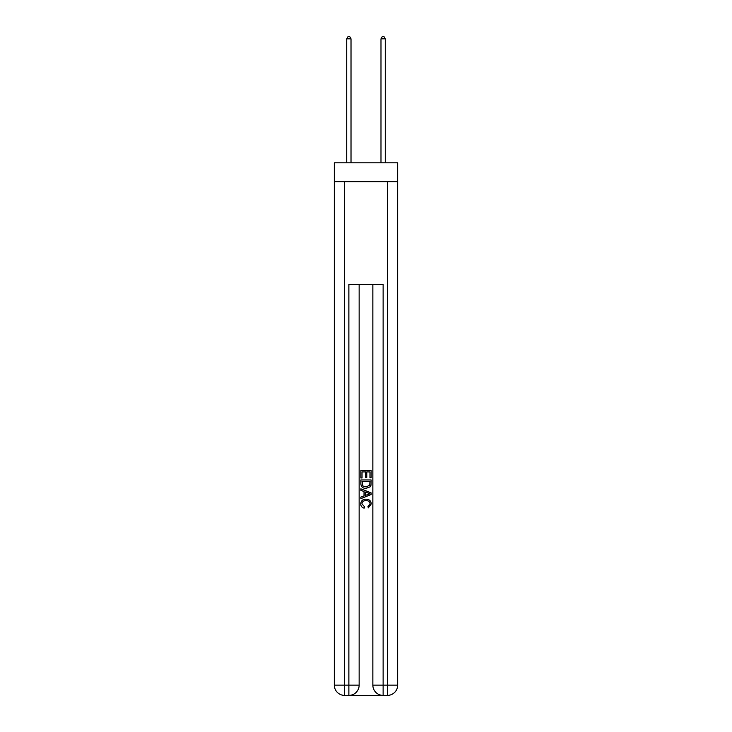 <?xml version="1.0" encoding="UTF-8"?>
<svg xmlns="http://www.w3.org/2000/svg" width="732" height="732" viewBox="0 0 732 732"><rect width="100%" height="100%" fill="white"/><g stroke="black" fill="none" stroke-linecap="round" stroke-linejoin="round"><path stroke-width="1.1" d="M397.677 181.646L397.677 162.815L334.323 162.815L334.323 181.646L397.677 181.646L397.677 685.125L387.402 685.125L387.402 181.646M349.649 695.4L382.351 695.4M344.598 181.646L344.598 685.125L348.871 685.125L348.871 695.4A10.275 10.275 0 0 0 359.147 685.125L359.147 284.4L359.147 685.125A10.275 10.275 0 0 1 348.871 695.4L344.598 695.4A10.275 10.275 0 0 1 334.323 685.125L334.323 181.646M383.129 695.4L383.129 685.125L372.853 685.125A10.275 10.275 0 0 0 383.129 695.4L387.402 695.4L387.402 685.125L383.129 685.125L383.129 284.4L348.871 284.4L348.871 685.125L359.147 685.125M372.853 685.125L372.853 284.4M387.402 695.4A10.275 10.275 0 0 0 397.677 685.125M360.867 477.978L360.867 470.466L371.133 470.466L371.133 477.712L369.953 477.712L369.953 471.92L366.787 471.92L366.787 477.319L365.607 477.319L365.607 471.92L362.047 471.92L362.047 477.978L360.867 477.978M360.867 483.632L360.867 479.954L371.133 479.954L370.987 485.279L370.255 486.78L366.055 488.381C362.77 488.4 361.041 486.817 360.867 483.632M362.047 481.4L362.779 485.947L366.082 486.936L369.742 485.188L369.953 481.4L362.047 481.4M360.867 490.358L360.867 488.82L371.133 492.901L371.133 494.539L360.867 498.62L360.867 497.083L364.024 495.912L364.024 491.529L360.867 490.358M368.059 493.02L365.213 491.968L365.213 495.473L369.953 493.716L368.059 493.02M361.919 503.817L364.49 506.7L364.152 508.145C361.974 507.578 360.83 506.178 360.73 503.945C361.004 500.798 362.788 499.206 366.073 499.187C369.23 499.251 370.968 500.834 371.27 503.918L368.278 507.88L367.976 506.434L370.081 503.854C369.779 501.63 368.443 500.56 366.082 500.633C363.676 500.514 362.285 501.566 361.919 503.817M351.012 162.815L351.012 38.823L346.73 38.823L346.73 162.815M346.73 38.823L348.02 36.6L349.731 36.6L351.012 38.823M385.27 162.815L385.27 38.823L380.988 38.823L380.988 162.815M380.988 38.823L382.269 36.6L383.98 36.6L385.27 38.823M344.598 695.4L344.598 685.125L334.323 685.125"/></g></svg>
